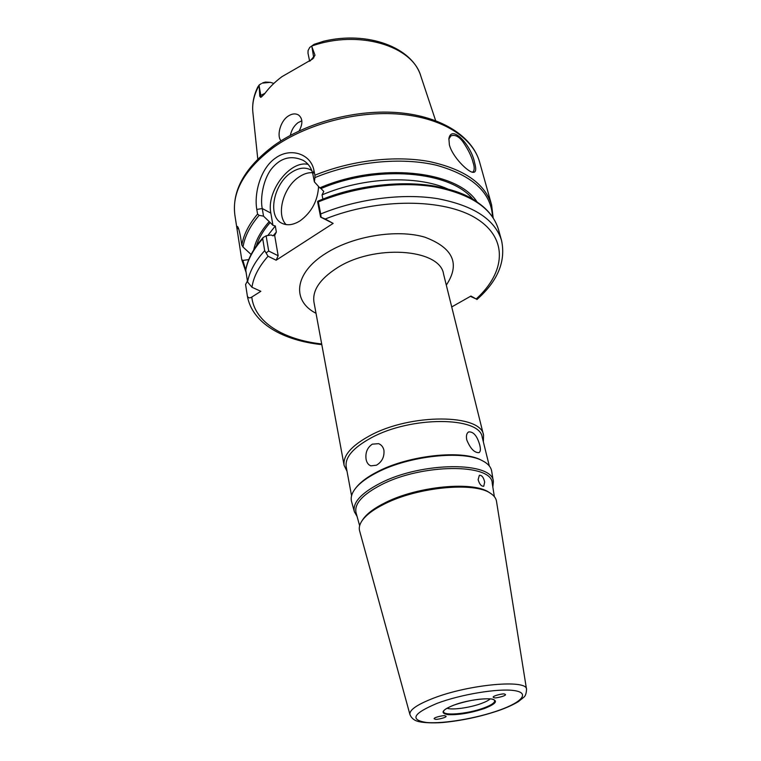 <?xml version="1.0" encoding="UTF-8"?>
<svg xmlns="http://www.w3.org/2000/svg" width="761" height="761" viewBox="0 0 761 761"><rect width="100%" height="100%" fill="white"/><g stroke="black" fill="none" stroke-linecap="round" stroke-linejoin="round"><path stroke-width="1.14" d="M474.588 162.616C476.548 169.56 475.92 172.795 472.695 172.309C467.283 171.491 452.329 156.566 449.38 144.856L448.895 138.512C451.615 124.129 471.202 145.104 474.588 162.616M472.067 172.148L473.161 171.862C474.541 169.941 474.531 166.887 473.133 162.711C471.715 156.642 468.253 149.584 462.745 141.536C458.721 136.305 454.764 134.431 450.883 135.905L448.809 139.12M446.973 708.244C452.12 710.222 470.013 707.72 481.371 703.478C485.642 701.908 488.581 700.377 490.198 698.902M490.512 493.318L489.028 492.377C473.456 480.99 417.979 486.098 385.551 502.526C374.241 508.101 366.64 513.818 362.731 519.677L361.77 521.152C359.515 524.643 358.792 527.868 359.601 530.826L409.932 714.541C409.19 710.051 416.971 704.629 433.285 698.265C468.995 684.291 527.516 679.097 526.536 689.333L496.486 501.233C495.991 498.198 494.003 495.563 490.512 493.318C474.683 481.732 418.084 486.964 385.018 503.696C373.489 509.375 365.746 515.187 361.77 521.152M494.355 496.629L492.224 483.206C492.291 463.335 422.089 463.43 381.166 484.852C362.531 494.564 354.15 503.83 356.034 512.648L359.639 525.756M357.08 516.443L354.369 511.753C352.448 502.745 360.98 493.28 379.977 483.359C421.746 461.442 493.442 461.394 493.366 481.703L492.833 487.088M478.127 479.668C479.478 484.243 481.361 486.441 483.768 486.26L484.671 482.017C483.577 477.337 481.799 475.102 479.354 475.302L478.127 479.668M372.3 444.158C367.259 447.62 365.194 452.69 366.098 459.387C366.802 462.764 368.391 464.923 370.854 465.856L376.486 465.199C382.003 461.851 384.486 456.866 383.934 450.246C383.154 446.945 381.385 444.747 378.598 443.663L372.3 444.158M479.772 445.118C477.185 435.958 473.494 431.554 468.7 431.915C466.617 433.152 465.979 435.825 466.778 439.934C470.365 448.648 474.445 452.881 479.03 452.643C480.524 451.701 480.762 449.19 479.772 445.118M489.313 465.989L482.227 437.309C480.201 416.448 410.94 415.867 371.064 437.917C353.199 447.715 344.904 457.313 346.179 466.721L351.563 495.772M483.359 441.894L483.558 435.244C481.475 413.813 410.436 413.175 369.57 435.834C351.287 445.889 342.802 455.744 344.115 465.399L347.045 471.363M493.366 481.703L491.682 471.183C490.997 467.007 487.887 463.506 482.341 460.7L481.161 460.11C462.212 449.589 408.99 455.23 377.751 471.592C368.039 476.529 360.98 481.684 356.567 487.05L355.729 488.077C351.848 492.919 350.46 497.39 351.553 501.48L354.369 511.753M482.341 460.7C463.126 450.027 408.999 455.763 377.256 472.381C367.382 477.404 360.21 482.626 355.729 488.077M444.928 715.759C444.186 715.074 433.39 717.442 434.151 718.774L435.33 719.269C436.101 719.944 446.85 717.575 446.079 716.244L444.928 715.759M494.279 697.751C494.926 698.541 506.284 695.954 505.475 694.536L504.448 694.042C503.83 693.233 492.415 695.82 493.214 697.247L494.279 697.751M301.841 120.79L298.027 122.664C294.05 125.746 291.482 129.988 290.322 135.382M311.877 170.654L310.83 169.96C305.066 166.878 298.559 167.724 291.311 172.509C273.503 183.848 267.187 216.524 281.798 223.211C287.22 225.874 293.375 225.047 300.253 220.719C311.658 212.176 317.765 200.771 318.564 186.502M312.533 172.68C308.138 172.433 303.639 173.869 299.035 176.971C283.406 186.978 275.843 214.478 286.107 224.6M281.104 140.766C276.681 136.761 279.772 121.846 287.877 116.3C291.844 113.636 295.392 113.208 298.54 115.006C302.764 118.431 302.964 123.748 299.14 130.94M310.288 60.804L314.987 55.211L312.695 58.958L281.979 76.642C274.883 81.941 269.071 87.696 264.533 93.907L261.451 96.951L260.642 97.303L259.748 96.171L259.14 85.356C254.041 94.526 251.958 103.563 252.88 112.457L257.789 159.097M435.634 120.638L420.843 76.138C412.557 45.822 358.745 29.318 311.658 46.079L314.987 55.211M251.111 254.469L242.997 247.011L241.817 245.071C243.577 234.769 248.828 224.438 257.56 214.069L256.799 209.465C253.955 193.456 260.443 168.267 275.634 157.984C290.512 147.082 311.04 153.884 313.979 170.55L314.902 175.211C351.106 160.371 394.94 155.244 429.099 161.503C464.172 169.075 485.004 183.544 491.596 204.918L479.62 162.141C472.895 137.684 442.693 117.965 400.039 114.207C357.442 110.459 306.626 123.853 273.713 147.254C244.652 169.123 231.705 191.724 234.873 215.059L241.741 259.596L242.911 260.414L248.742 259.587M291.111 134.963L290.512 134.583M291.406 134.802L290.578 134.307M247.401 281.028L245.584 284.509L247.373 296.086C248.2 298.074 249.675 298.398 251.786 297.056L260.842 291.311L251.967 287.258L247.544 281.95L245.727 269.851C247.696 259.035 253.489 248.276 263.097 237.575L266.131 235.805L271.182 234.978L272.409 235.615L274.673 235.415L278.165 255.734L276.138 260.214L333.147 223.401L320.609 217.094L317.594 201.703L318.003 201.104C354.588 185.874 399.23 180.186 434.151 186.026C470.079 193.066 491.501 207.468 498.398 229.223C491.863 208.114 470.659 193.998 434.807 186.883C399.886 181.051 355.083 186.721 318.336 201.912L320.695 213.965C357.68 198.783 402.74 193.028 437.813 198.697C473.818 205.651 495.069 219.568 501.547 240.466L498.398 229.223M241.817 245.071L240.647 237.556C239.354 230.45 238.231 226.74 237.28 226.417L236.918 228.338M492.5 216.714C491.226 192.619 472.648 175.496 436.785 165.327C401.722 156.833 353.875 161.456 314.921 177.608L314.379 181.879L319.801 187.862C379.473 162.017 456.961 170.645 476.843 201.636M319.801 187.862L320.999 188.557C377.351 164.424 450.379 170.987 472.752 199.087M256.39 245.87C258.797 238.041 263.392 230.26 270.174 222.526L263.534 216.162L259.14 215.344C250.074 225.931 244.7 236.49 242.997 247.011M253.727 249.884C255.677 240.533 260.757 231.211 268.956 221.889M451.72 306.94L470.935 296.058L476.177 298.978C505.361 272.59 508.7 238.659 476.443 218.55C444.529 198.345 378.169 197.727 325.223 219.016L333.147 223.401M276.138 260.214L268.043 256.238C258.807 266.683 253.451 277.023 251.967 287.258M270.174 222.526L272.942 225.323L275.301 225.969L276.357 232.067L274.673 235.415M322.883 199.144L322.046 194.902L323.767 191.477L320.999 188.557M309.651 61.232L308.005 53.232L308.072 50.597L309.708 47.458L314.15 44.309L323.691 41.237L314.15 44.309M262.916 82.797L265.427 82.074L270.317 82.34L262.279 83.13M257.551 87.496L259.149 85.004L261.356 83.605M273.855 83.425L270.317 82.34M247.544 281.95C249.465 271.582 255.182 261.156 264.685 250.664L262.716 238.754C253.28 249.313 247.62 259.824 245.727 270.288M308.1 164.376C289.951 160.019 266.198 191.449 270.84 213.09L272.942 225.323M314.379 181.879L312.866 174.155C311.496 168.01 308.319 163.444 303.335 160.438C290.987 154.883 280.276 157.812 271.201 169.218C263.22 179.644 260.072 198.355 262.25 208.524L263.534 216.162M266.131 235.805L268.681 251.025L278.165 255.734M238.554 228.623L236.975 228.671M476.177 298.978L470.431 296.343M264.685 250.664L268.043 256.238M268.681 251.025L266.226 252.852M263.097 237.575L262.716 238.754M325.223 219.016L320.609 217.094M321.085 217.018L320.695 213.965M318.336 201.912L318.003 201.104M314.921 177.608L314.902 175.211M257.56 214.069L259.14 215.344M483.739 707.996C492.139 704.848 495.677 702.213 494.355 700.101C492.919 697.133 468.31 699.397 453.917 705.124C447.592 707.625 444.186 709.604 443.692 711.059C441.294 716.253 467.416 714.151 483.739 707.996M453.784 705.143C468.025 700.396 480.457 698.322 491.073 698.921C498.607 700.558 496.362 703.763 484.319 708.539C470.64 713.057 458.531 715.093 447.991 714.646C439.887 713.228 441.818 710.061 453.784 705.143M437.233 703.297C461.014 694.336 498.141 688.239 513.989 690.55C530.198 692.738 522.284 702.051 499.292 710.203C476.5 718.384 443.387 724.025 426.502 722.493C409.466 719.849 413.042 713.457 437.233 703.297M344.115 465.399L313.96 302.146C312.267 290.54 319.734 279.287 336.381 268.376C373.48 243.815 440.143 248.495 443.577 274.122L483.558 435.244M316.024 313.304C291.634 300.937 294.012 273.075 325.851 253.365C353.056 235.958 397.033 228.871 424.895 237.194C453.261 247.905 460.395 263.877 446.307 285.128M242.911 260.414L245.717 270.136M318.05 201.104C375.202 176.438 450.084 179.111 480.01 204.262M251.786 297.056C254.526 322.188 283.625 339.786 321.684 343.962M273.047 235.862L276.357 232.067M275.301 225.969L267.767 235.539M447.744 188.966C416.724 175.011 363.377 177.123 322.046 194.902M259.748 96.171L260.814 95.382L259.187 86.193M260.642 97.303L260.814 95.382L264.98 93.299M270.84 213.09L262.25 208.524L256.799 209.465M313.77 57.969L311.924 46.792M312.866 174.155L313.979 170.55M234.873 215.059C231.791 190.459 244.88 167.249 274.141 145.418C306.949 122.083 357.156 108.928 399.43 112.752C441.665 116.595 472.4 136.381 479.62 162.141M409.932 714.541C411.254 717.813 413.67 720.011 417.171 721.152C423.506 723.264 438.117 723.197 446.003 722.179C464.667 720.115 482.626 716.101 499.863 710.137C507.387 707.397 513.551 704.553 518.346 701.632L523.654 697.371C525.385 696.21 526.346 693.528 526.536 689.333M252.88 112.457C252.015 103.934 253.689 95.363 257.903 86.764M420.843 76.138C412.158 47.153 367.392 30.659 323.682 41.237M246.041 272.267L241.741 259.596M493.147 217.675L491.596 204.918M476.909 299.53C497.77 281.094 505.979 261.413 501.547 240.466M321.808 344.628C283.216 340.614 252.176 323.339 247.373 296.086"/></g></svg>
